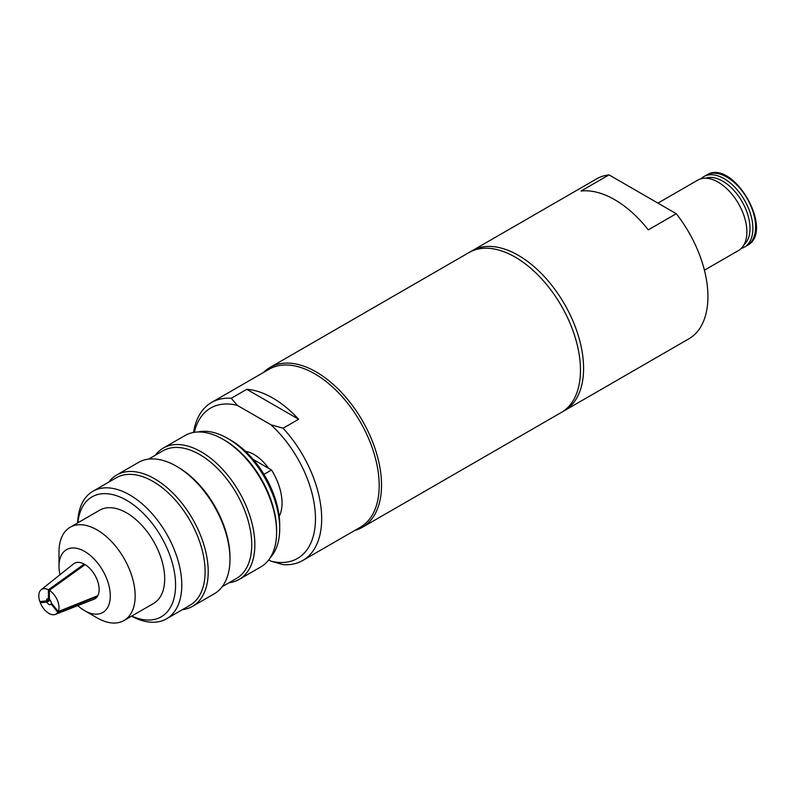 <?xml version="1.0" encoding="UTF-8"?>
<svg xmlns="http://www.w3.org/2000/svg" width="796" height="796" viewBox="0 0 796 796"><rect width="100%" height="100%" fill="white"/><g stroke="black" fill="none" stroke-linecap="round" stroke-linejoin="round"><path stroke-width="1.19" d="M556.464 297.923A86.137 49.73 60 0 1 565.767 314.032M253.178 459.411L271.516 469.998L263.964 474.356M271.516 469.998A43.959 25.382 60 0 1 279.187 516.385M197.876 431.989A73.64 42.516 60 0 1 227.646 438.387L230.75 440.178A69.242 39.979 60 0 1 279.714 524.982L279.714 528.574A73.64 42.516 60 0 1 270.361 557.548M227.646 438.387A73.64 42.516 60 0 1 279.714 528.574M155.339 455.222A75.839 43.78 60 0 1 163.299 448.088L185.06 435.521A75.839 43.78 60 0 1 222.98 439.283L224.532 440.178A73.64 42.516 60 0 1 276.6 530.365L276.6 532.156A75.839 43.78 60 0 1 260.899 566.871L239.138 579.438A75.839 43.78 60 0 1 228.979 582.772M222.98 439.283A75.839 43.78 60 0 1 276.6 532.156M163.299 448.088A75.839 43.78 60 0 1 221.736 468.406A75.839 43.78 60 0 1 254.839 544.723A75.839 43.78 60 0 1 239.138 579.438M148.593 459.113L162.842 450.884A73.64 42.516 60 0 1 219.587 470.615A73.64 42.516 60 0 1 251.735 544.723A73.64 42.516 60 0 1 236.482 578.433L222.233 586.662M108.704 482.147A75.839 43.78 60 0 1 116.674 475.013L138.434 462.446A75.839 43.78 60 0 1 176.354 466.197L177.906 467.103A73.64 42.516 60 0 1 229.974 557.29L229.974 559.081A75.839 43.78 60 0 1 214.263 593.796L192.503 606.363A75.839 43.78 60 0 1 182.344 609.686M176.354 466.197A75.839 43.78 60 0 1 229.974 559.081M116.674 475.013A75.839 43.78 60 0 1 175.11 495.331A75.839 43.78 60 0 1 208.214 571.647A75.839 43.78 60 0 1 192.503 606.363M77.68 522.902A73.64 42.516 60 0 1 92.903 491.271L116.216 477.809A73.64 42.516 60 0 1 172.961 497.54A73.64 42.516 60 0 1 205.109 571.647A73.64 42.516 60 0 1 189.856 605.358L166.543 618.81A73.64 42.516 60 0 1 131.539 616.184M92.903 491.271A73.64 42.516 60 0 1 149.648 511.002A73.64 42.516 60 0 1 181.786 585.11A73.64 42.516 60 0 1 166.543 618.81M77.928 522.763A69.242 39.979 60 0 1 129.201 501.878A69.242 39.979 60 0 1 175.578 585.11A69.242 39.979 60 0 1 131.778 616.044M59.939 574.752A36.268 20.945 60 0 1 59.003 566.264L59.003 551.907A53.849 31.094 60 0 1 70.157 527.25L99.689 510.196A53.849 31.094 60 0 1 141.181 524.624A53.849 31.094 60 0 1 164.692 578.821A53.849 31.094 60 0 1 153.538 603.477L124.007 620.532A53.849 31.094 60 0 1 97.082 617.855L84.645 610.681A36.268 20.945 60 0 1 77.759 605.617M70.157 527.25A53.849 31.094 60 0 1 111.649 541.678A53.849 31.094 60 0 1 135.161 595.876A53.849 31.094 60 0 1 124.007 620.532M59.003 566.264A36.268 20.945 60 0 1 84.645 551.449A36.268 20.945 60 0 1 110.296 595.876A36.268 20.945 60 0 1 84.645 610.681M57.829 612.313A14.288 8.249 60 0 1 55.392 614.393L93.968 599.259A20.497 11.831 60 0 0 97.381 596.403L57.829 612.313L51.083 603.915A3.293 1.9 60 0 1 50.546 604.562A3.293 1.9 60 0 1 46.984 602.134L40.248 602.731L42.526 601.288M55.392 614.393A14.288 8.249 60 0 1 40.248 602.731M49.362 590.324L49.362 599.338A3.293 1.9 60 0 1 51.223 602.851L58.227 611.567L97.799 595.677A20.497 11.831 60 0 0 85.112 564.613L49.362 590.324A14.288 8.249 60 0 1 58.227 611.567M49.362 599.338L46.616 600.92L39.8 601.537A14.288 8.249 60 0 1 41.163 589.737A14.288 8.249 60 0 1 48.427 589.786L84.177 564.075A20.497 11.831 60 0 0 73.55 563.896L41.163 589.737M46.616 600.92A3.293 1.9 60 0 1 47.243 598.851A3.293 1.9 60 0 1 48.427 598.801L49.362 598.264M84.177 565.279L84.177 564.075M48.427 598.801L48.427 589.786M51.76 603.517L51.083 603.915M46.984 602.134L50.228 600.264M705.624 178.214A38.636 22.308 60 0 1 742.011 201.537A38.636 22.308 60 0 1 744.021 244.72M701.017 178.762A40.666 23.482 60 0 1 703.793 176.642A40.666 23.482 60 0 1 744.459 200.124A40.666 23.482 60 0 1 744.459 247.078A40.666 23.482 60 0 1 741.235 248.432M657.934 203.119L697.793 180.115A40.666 23.482 60 0 1 738.459 203.597A40.666 23.482 60 0 1 738.459 250.551L704.42 270.202M470.615 251.685A92.326 53.302 60 0 1 472.137 250.75A92.326 53.302 60 0 1 564.463 304.052A92.326 53.302 60 0 1 564.463 410.656A92.326 53.302 60 0 1 562.881 411.502M676.272 213.706L648.292 229.865A92.326 53.302 -120 0 0 581.04 191.04L609.02 174.881L676.272 213.706A92.326 53.302 60 0 1 688.809 338.857L564.463 410.656M472.137 250.75L596.483 178.951A92.326 53.302 60 0 1 609.02 174.881M263.526 372.458A92.326 53.302 60 0 1 270.083 367.404L469.033 252.541A92.326 53.302 60 0 1 540.176 277.277A92.326 53.302 60 0 1 580.473 370.18A92.326 53.302 60 0 1 561.349 412.447L362.399 527.31A92.326 53.302 60 0 1 354.747 530.454M270.083 367.404A92.326 53.302 60 0 1 341.225 392.139A92.326 53.302 60 0 1 381.523 485.043A92.326 53.302 60 0 1 362.399 527.31M237.308 405.373L231.248 398.289L246.79 389.314A91.222 52.665 60 0 1 298.649 419.253L283.097 428.228L270.829 424.726L237.308 405.373A86.824 50.128 60 0 0 194.343 432.318M193.557 432.447A91.222 52.665 60 0 1 211.567 402.458A91.222 52.665 60 0 1 231.248 398.289M268.73 559.916L270.829 561.13L283.097 564.633A91.222 52.665 60 0 0 302.788 560.464L360.299 527.26A91.222 52.665 60 0 0 379.185 485.5A91.222 52.665 60 0 0 339.365 393.692A91.222 52.665 60 0 0 269.078 369.254L211.567 402.458M270.829 424.726A86.824 50.128 60 0 1 315.465 518.703A86.824 50.128 60 0 1 270.829 561.13M245.536 451.352A35.173 20.308 60 0 1 268.56 468.287M283.097 428.228A91.222 52.665 60 0 1 321.684 518.703A91.222 52.665 60 0 1 302.788 560.464M246.79 389.314L298.649 419.253M703.793 176.642L706.52 175.08A40.666 23.482 60 0 1 747.185 198.552A40.666 23.482 60 0 1 747.185 245.506L744.459 247.078M706.52 175.08C732.917 157.628 775.493 231.367 747.185 245.506"/></g></svg>
